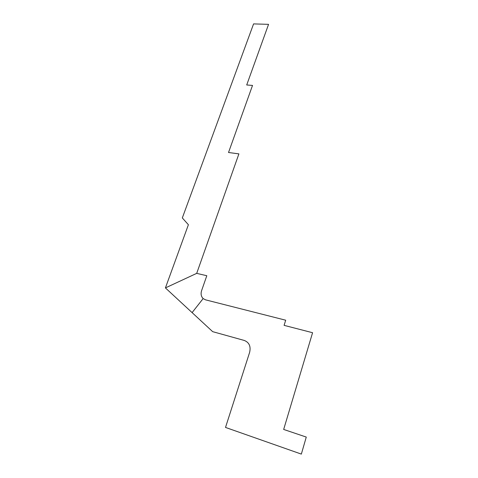 <?xml version="1.0" encoding="UTF-8"?>
<svg xmlns="http://www.w3.org/2000/svg" width="478" height="478" viewBox="0 0 478 478"><rect width="100%" height="100%" fill="white"/><g stroke="black" fill="none" stroke-linecap="round" stroke-linejoin="round"><path stroke-width="0.72" d="M225.508 427.434L301.343 454.1L306.273 437.071L283.669 429.441L312.582 332.718L284.093 325.357L285.695 320.206L205.51 299.831L203.156 298.577L192.096 312.612L212.674 331.66L244.33 340.467C249.205 342.439 250.974 346.401 249.63 352.358L225.508 427.434M196.703 273.362L165.418 287.911L188.398 224.726L182.315 217.938L253.579 23.9L268.558 24.348L246.708 84.97L252.521 85.425L228.52 152.5L238.898 153.874L196.703 273.362L206.801 275.728L201.596 290.666C200.605 293.898 201.124 296.539 203.156 298.577M165.418 287.911L192.096 312.612"/></g></svg>
